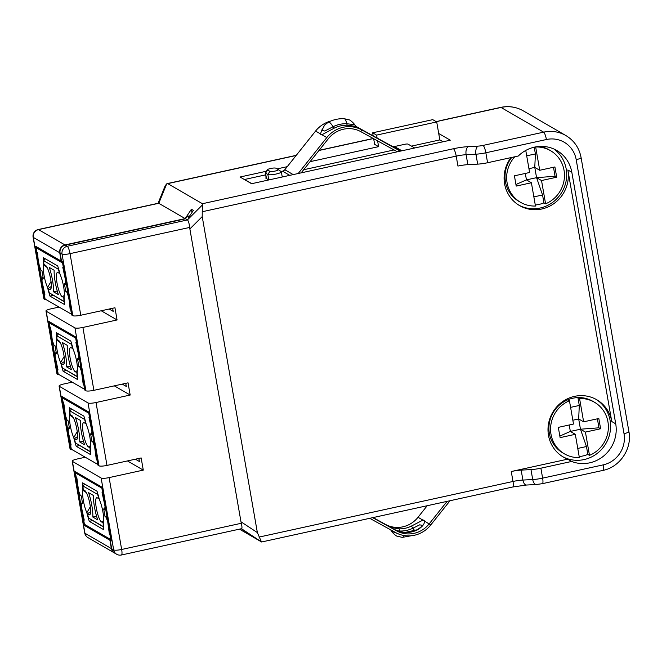<?xml version="1.0" encoding="UTF-8"?>
<svg xmlns="http://www.w3.org/2000/svg" width="662" height="662" viewBox="0 0 662 662"><rect width="100%" height="100%" fill="white"/><g stroke="black" fill="none" stroke-linecap="round" stroke-linejoin="round"><path stroke-width="0.99" d="M72.084 382.173L63.966 383.952A6.637 1.258 -9.9 0 0 59.084 386.045L70.056 448.935A6.637 1.258 170.1 0 0 70.271 449.184L71.256 449.755L61.963 396.488L88.725 412.004L98.017 465.262L99.01 465.841A6.637 1.258 170.1 0 0 106.987 465.411L141.155 457.93L143.282 470.119L109.114 477.6L121.659 549.477A6.637 1.258 170.1 0 1 113.682 549.907A6.637 6.355 120.1 0 0 116.677 554.26A6.637 6.637 0 0 0 121.427 554.996A6.637 1.44 -102.4 0 0 121.659 549.477L241.34 523.261L240.985 521.797L257.361 532.579L261.449 541.897L241.489 528.706M138.863 458.427L139.409 461.53L135.379 459.196M58.976 307.094L50.866 308.864A6.637 1.258 -9.9 0 0 45.976 310.966L56.957 373.856A6.637 1.258 170.1 0 0 57.164 374.096L58.157 374.675L48.856 321.409L75.617 336.925L84.91 390.183L85.903 390.762A6.637 1.258 170.1 0 0 93.88 390.332L128.047 382.843L130.174 395.04L96.015 402.521L106.987 465.411M125.763 383.348L126.301 386.451L122.271 384.109M114.534 553.01A6.637 6.355 120.1 0 1 111.365 548.566L109.909 540.225L84.471 525.479L75.063 471.576L101.824 487.083L111.233 540.986L110.24 540.415L111.1 540.225M101.228 310.768L117.075 319.961L114.948 307.764L80.781 315.253A6.637 1.258 170.1 0 1 72.803 315.675L71.81 315.104L62.509 261.838L61.525 261.267L60.068 252.925A6.637 6.355 -59.9 0 1 65.273 245.122L185.492 218.791L187.056 216.449L189.737 215.862M112.656 308.269L113.202 311.372L109.172 309.03M116.677 554.26L114.7 553.109A6.637 6.355 -59.9 0 1 111.696 548.757L110.24 540.415M241.241 528.756L249.955 534.449L241.274 528.748M44.056 299.017L33.307 237.41A6.637 6.355 -59.9 0 1 38.512 229.615A6.637 1.44 -102.4 0 0 38.214 229.548A6.637 6.637 0 0 0 33.1 237.17L43.849 298.777A6.637 1.258 170.1 0 0 44.056 299.017L45.049 299.596L35.756 246.33L61.194 261.076L59.737 252.735A6.637 6.355 120.1 0 1 64.942 244.932L185.161 218.601L191.409 209.233L193.395 210.384L188.703 217.409L187.056 216.449M109.114 477.6A6.637 1.258 -9.9 0 1 101.137 478.03L72.398 461.373L84.943 533.241A6.637 1.258 170.1 0 1 84.728 533.001A6.637 6.637 0 0 0 87.938 537.602A6.637 6.355 -59.9 0 1 84.943 533.241L111.365 548.566M59.084 386.045A6.637 1.258 -9.9 0 0 59.29 386.294L88.029 402.951A6.637 1.258 -9.9 0 0 96.015 402.521M117.075 319.961L82.907 327.442A6.637 1.258 -9.9 0 1 74.93 327.872L46.191 311.214A6.637 1.258 -9.9 0 1 45.976 310.966M65.273 245.122L67.259 246.272A6.637 6.355 120.1 0 0 62.046 254.076A6.637 1.258 -9.9 0 0 70.031 253.645A6.637 1.44 -102.4 0 0 67.259 246.272L187.478 219.941L185.492 218.791M261.449 541.897L239.445 529.153M595.932 399.285A33.174 31.768 120.1 0 1 609.967 432.791A33.174 31.768 120.1 0 1 584.074 459.577A33.174 31.768 -59.9 0 1 562.675 456.656M296.146 155.487L166.683 183.854L167.734 183.614L202.423 203.714L202.249 211.732L456.209 156.116A6.637 1.44 77.6 0 0 453.437 148.735A19.901 3.773 170.1 0 1 468.307 146.641L478.113 146.112A6.637 3.476 86.9 0 0 475.928 154.188L477.666 164.135A13.273 2.516 170.1 0 0 487.58 162.736L518.321 156A33.174 31.768 -59.9 0 1 556.825 150.497A33.174 31.768 -59.9 0 1 571.827 172.269L615.726 423.821A33.174 31.768 -59.9 0 1 604.141 455.613A33.174 31.768 -59.9 0 1 571.629 461.455L567.665 459.163A33.174 31.768 -59.9 0 1 563.494 457.152A33.174 31.768 -59.9 0 1 553.465 411.168A33.174 31.768 -59.9 0 1 593.202 397.986A33.174 31.768 -59.9 0 1 596.768 399.749A33.174 31.768 -59.9 0 1 611.762 421.52L567.864 169.969A33.174 31.768 -59.9 0 1 558.579 199.601A33.174 31.768 120.1 0 1 519.587 205.592A33.174 31.768 120.1 0 1 517.336 204.153A33.174 31.768 -59.9 0 1 510.948 157.614M202.249 211.732L202.216 216.615L189.87 228.936L189.704 227.43C189.175 223.425 188.43 220.926 187.478 219.941M567.665 459.163L511.254 471.518A13.273 2.516 170.1 0 1 521.168 470.119L530.974 469.59A13.273 2.516 -9.9 0 0 540.887 468.191L571.629 461.455M257.361 532.579L202.216 216.615M158.011 203.441L165.144 185.865L166.683 183.854L158.789 203.308L185.161 218.601M266.381 171.243L240.041 177.011L251.601 183.713L450.284 140.195L438.716 133.492L439.841 139.914L443.06 141.776M373.658 138.722L374.642 144.357L378.606 146.658L310.073 161.669M287.25 166.667L277.047 168.901M377.1 138.01L376.595 135.106L436.705 121.94L438.716 133.492M303.659 169.737L394.047 149.943M411.466 146.128L439.841 139.914M378.606 146.658L377.605 140.89M436.705 121.94L432.741 119.648L372.632 132.814L373.161 135.842M372.632 132.814L376.595 135.106M267.531 169.671A4.311 0.819 -9.9 0 0 267.613 170.002L269.922 171.342A4.311 0.819 -9.9 0 0 275.053 171.077A4.311 0.819 -9.9 0 0 278.172 169.555L275.839 168.198A4.311 0.819 -9.9 0 0 271.519 168.305A4.311 0.819 -9.9 0 0 267.531 169.671L265.396 172.592A6.968 1.324 -9.9 0 0 265.305 172.865A6.968 1.324 -9.9 0 0 265.528 173.121L267.837 174.462A6.968 1.324 -9.9 0 0 275.466 174.164A6.968 1.324 -9.9 0 0 281.342 171.806A6.968 1.324 -9.9 0 0 281.176 171.582A6.968 1.324 -9.9 0 0 281.127 171.549L278.205 169.571M278.172 169.555A4.311 0.819 -9.9 0 0 278.148 169.538L281.176 171.582M241.349 528.607C242.168 528.83 242.168 527.051 241.34 523.261M127.435 460.934L143.282 470.119M85.191 457.252L77.073 459.031A6.637 1.258 -9.9 0 0 72.191 461.124A6.637 1.258 -9.9 0 0 72.398 461.373M71.984 449.597L71.256 449.755M114.327 385.855L130.174 395.04M58.877 374.518L58.157 374.675M45.777 299.431L45.049 299.596M477.666 164.135L467.86 164.664A13.273 2.516 -9.9 0 0 457.947 166.063L456.209 156.116A13.273 2.516 170.1 0 1 466.122 154.718L475.928 154.188A13.273 2.516 -9.9 0 0 485.842 152.79L546.407 139.525A26.538 25.413 120.1 0 1 576.197 159.65L624.018 433.66A26.538 25.413 120.1 0 1 603.19 464.873A6.637 1.44 77.6 0 1 602.958 470.401C619.93 467.124 632.309 448.588 628.9 431.566A6.637 1.258 170.1 0 1 624.018 433.66M553.928 149.016A33.174 31.768 120.1 0 1 565.811 182.406A33.174 31.768 120.1 0 1 540.175 208.025A33.174 31.768 -59.9 0 1 518.768 205.104M191.98 212.502L191.409 209.233M525.76 150.44L529.608 172.492L514.424 175.819L516.211 186.08L531.396 182.753L535.459 206.039A29.856 28.59 -59.9 0 1 520.589 202.34L518.942 201.389A29.856 28.59 -59.9 0 1 511.751 157.44M533.862 196.887L542.559 194.984L536.568 177.664L541.524 180.536L545.587 203.822L543.932 202.862A29.856 28.59 -59.9 0 1 538.951 204.434A29.856 28.59 -59.9 0 1 535.277 204.997M543.932 202.862L542.559 194.984M526.695 155.818L535.393 153.915L534.217 147.196M541.524 180.536L556.709 177.209L555.054 176.257L536.568 177.664L526.447 179.882L525.314 173.427M531.396 182.753L526.447 179.882L515.938 184.516M520.589 202.34A29.856 28.59 -59.9 0 1 514.788 156.778M556.709 177.209L554.913 166.948L539.729 170.275L534.772 167.403L528.938 168.678M545.587 203.822A29.856 28.59 120.1 0 0 564.347 178.219A29.856 28.59 120.1 0 0 550.536 150.688A29.856 28.59 120.1 0 0 535.666 146.989L539.729 170.275M535.393 153.915L534.772 167.403L536.568 177.664M553.49 167.263L555.054 176.257M550.536 150.688L548.889 149.728A29.856 28.59 120.1 0 0 539.72 146.418M111.059 539.969L109.909 540.225M84.471 525.479L85.919 525.156M564.496 453.892A29.856 28.59 -59.9 0 1 550.685 426.361A29.856 28.59 -59.9 0 1 569.444 400.758L573.507 424.044L558.323 427.371L560.118 437.632L575.303 434.305L579.366 457.591A29.856 28.59 -59.9 0 1 564.496 453.892L562.841 452.94A29.856 28.59 -59.9 0 1 549.03 425.409A29.856 28.59 -59.9 0 1 567.797 399.798A29.856 28.59 -59.9 0 1 572.779 398.234A29.856 28.59 -59.9 0 1 577.918 397.581L579.291 405.467L578.679 418.955L572.845 420.229M577.769 448.439L586.458 446.536L580.466 429.216L585.423 432.087L589.486 455.373L587.839 454.422A29.856 28.59 -59.9 0 1 582.858 455.986A29.856 28.59 -59.9 0 1 579.184 456.548M587.839 454.422L586.458 446.536M570.603 407.37L579.291 405.467M585.423 432.087L600.608 428.769L598.961 427.809L580.466 429.216L570.346 431.434L569.221 424.979M575.303 434.305L570.346 431.434L559.845 436.068M600.608 428.769L598.82 418.5L583.636 421.826L578.679 418.955L580.466 429.216M589.486 455.373A29.856 28.59 120.1 0 0 608.254 429.77A29.856 28.59 120.1 0 0 594.443 402.239A29.856 28.59 120.1 0 0 579.573 398.541L583.636 421.826M569.444 400.758L567.797 399.798M579.573 398.541L577.918 397.581A29.856 28.59 120.1 0 1 592.788 401.28L594.443 402.239M597.389 418.814L598.961 427.809M189.87 228.936L240.985 521.797M86.846 512.727A14.092 3.053 77.6 0 1 82.924 490.261A35.16 7.613 77.6 0 1 82.576 482.846L97.008 491.212A35.16 7.613 77.6 0 1 99.449 499.835A14.092 3.053 77.6 0 1 103.371 522.301A35.16 7.613 77.6 0 1 103.727 529.716L89.296 521.35A35.16 7.613 77.6 0 1 86.846 512.727L90.33 506.728M86.399 492.685L82.924 490.261M101.882 488.275L102.668 492.76L102.064 492.412L105.018 506.24L104.704 509.517L103.711 508.937L105.051 516.641L106.044 517.212L107.707 521.639L109.462 534.764L110.058 535.119L110.844 539.604L84.413 524.287L83.635 519.794L84.231 520.142L81.277 506.322L81.6 503.046L82.593 503.617L81.244 495.921L80.251 495.342L78.588 490.923L76.842 477.79L76.238 477.443L75.46 472.949L102.022 488.242M89.296 521.35L92.548 520.638M76.9 472.635L75.46 472.949M90.611 511.668L87.425 513.82L88.981 514.722A12.487 2.706 77.6 0 0 89.751 514.755A12.487 2.706 77.6 0 0 89.66 502.764A12.487 2.706 77.6 0 0 84.761 490.559L83.213 489.665A33.836 7.323 -102.4 0 1 83.007 485.982L97.695 494.489L97.893 494.1M84.662 484.054L83.007 485.982M99.184 498.784L98.87 498.743A33.836 7.323 -102.4 0 0 97.695 494.489M98.87 498.743L97.314 497.841A12.487 2.706 77.6 0 0 96.975 497.708A12.487 2.706 77.6 0 0 96.445 508.813A12.487 2.706 77.6 0 0 101.534 521.995L103.404 522.707M103.669 526.836L103.289 526.58A33.836 7.323 -102.4 0 0 103.09 522.897M103.677 527.093L88.609 518.065L103.289 526.58M87.425 513.82A33.836 7.323 -102.4 0 0 88.609 518.065M97.885 464.492L71.314 449.208L70.528 444.715L71.132 445.063L68.178 431.243L68.492 427.966L69.485 428.537L68.145 420.842L67.152 420.262L65.488 415.835L63.734 402.711L63.138 402.364L62.352 397.87L88.782 413.187L89.56 417.681L88.965 417.333L91.919 431.161L91.596 434.438L90.603 433.858L91.952 441.562L92.937 442.133L94.6 446.56L96.354 459.685L96.958 460.032L97.736 464.525M84.115 519.687L83.635 519.794M82.46 502.855L81.6 503.046M110.124 534.623L109.462 534.764M107.045 516.997L106.044 517.212M105.051 516.641L106.913 516.236M105.705 509.293L104.704 509.517M97.016 459.544L96.354 459.685M73.747 437.64A35.16 7.613 77.6 0 0 76.188 446.271L90.62 454.637A35.16 7.613 77.6 0 0 90.272 447.222A14.092 3.053 77.6 0 0 86.35 424.756A35.16 7.613 77.6 0 0 83.9 416.133L69.469 407.767A35.16 7.613 77.6 0 0 69.824 415.173A14.092 3.053 77.6 0 0 73.747 437.64L77.222 431.649M73.3 417.606L69.824 415.173M76.188 446.271L79.44 445.551M86.077 423.705L85.77 423.655A33.836 7.323 -102.4 0 0 84.587 419.41L84.786 419.021M71.554 408.975L69.907 410.903L84.587 419.41M69.907 410.903A33.836 7.323 -102.4 0 0 70.106 414.577L71.661 415.479A12.487 2.706 77.6 0 1 76.56 427.685A12.487 2.706 77.6 0 1 76.643 439.676A12.487 2.706 77.6 0 1 75.873 439.642L74.326 438.741A33.836 7.323 -102.4 0 0 75.501 442.986L90.578 452.005M90.57 451.757L75.501 442.986M90.189 451.501A33.836 7.323 -102.4 0 0 89.982 447.818L90.305 447.628M85.77 423.655L84.215 422.761A12.487 2.706 77.6 0 0 83.875 422.629A12.487 2.706 77.6 0 0 83.338 433.734A12.487 2.706 77.6 0 0 88.427 446.916L89.982 447.818M79.73 441.976A19.901 4.311 -102.4 0 0 75.476 417.59L80.359 420.42A19.901 4.311 -102.4 0 0 84.612 444.806L79.73 441.976L83.47 441.157M77.512 436.589L74.326 438.741M84.777 389.413L58.206 374.129L57.42 369.636L58.024 369.984L55.07 356.156L55.393 352.887L56.386 353.458L55.037 345.754L54.044 345.183L52.381 340.756L50.635 327.632L50.031 327.285L49.245 322.791L75.675 338.108L76.461 342.602L75.857 342.254L78.811 356.073L78.497 359.35L77.504 358.779L78.844 366.483L79.837 367.054L81.5 371.481L83.246 384.605L83.851 384.953L84.637 389.446M63.8 397.556L62.352 397.87M69.353 427.776L68.492 427.966M71.016 444.607L70.528 444.715M93.938 441.918L92.937 442.133M91.952 441.562L93.805 441.157M92.597 434.214L91.596 434.438M57.908 369.528L57.42 369.636M60.192 342.527L56.717 340.094A35.16 7.613 77.6 0 1 56.369 332.68L70.801 341.054A35.16 7.613 77.6 0 1 73.242 349.677A14.092 3.053 77.6 0 1 77.164 372.143A35.16 7.613 77.6 0 1 77.52 379.549L63.089 371.183A35.16 7.613 77.6 0 1 60.639 362.561L64.123 356.57M60.639 362.561A14.092 3.053 77.6 0 1 56.717 340.094M63.089 371.183L66.341 370.472M50.693 322.477L49.245 322.791M71.678 314.334L45.107 299.05L44.321 294.557L44.925 294.904L41.971 281.077L42.285 277.8L43.278 278.379L41.938 270.675L40.945 270.104L39.281 265.677L38.048 258.619L37.527 252.553L36.931 252.205L36.145 247.712L62.576 263.029L63.353 267.522L62.758 267.175L65.712 280.994L65.389 284.271L64.396 283.7L65.745 291.396L66.73 291.975L68.393 296.394L69.775 303.428M70.809 309.377L70.147 309.526L70.751 309.874L71.529 314.367M44.809 294.449L44.321 294.557M37.585 247.389L36.145 247.712M67.731 291.752L66.73 291.975M70.147 309.526L69.626 303.453M47.54 287.482A35.16 7.613 77.6 0 0 49.981 296.104L64.413 304.47A35.16 7.613 77.6 0 0 64.065 297.064A14.092 3.053 77.6 0 0 60.143 274.598A35.16 7.613 77.6 0 0 57.693 265.967L43.262 257.601A35.16 7.613 77.6 0 0 43.618 265.015A14.092 3.053 77.6 0 0 47.54 287.482L51.015 281.491M47.093 267.448L43.618 265.015M59.87 273.547L58.008 272.595A12.487 2.706 77.6 0 0 57.668 272.471A12.487 2.706 77.6 0 0 57.131 283.568A12.487 2.706 77.6 0 0 62.22 296.758L64.098 297.47M59.555 273.497A33.836 7.323 -102.4 0 0 58.38 269.252L58.579 268.863M45.347 258.817L43.692 260.737L58.38 269.252M43.692 260.737A33.836 7.323 -102.4 0 0 43.899 264.419L45.455 265.321A12.487 2.706 77.6 0 1 50.353 277.519A12.487 2.706 77.6 0 1 50.436 289.509A12.487 2.706 77.6 0 1 49.667 289.476L48.119 288.582A33.836 7.323 -102.4 0 0 49.294 292.827L64.371 301.847M64.363 301.599L49.294 292.827M63.982 301.334A33.836 7.323 -102.4 0 0 63.775 297.652M53.523 291.818A19.901 4.311 -102.4 0 0 49.269 267.431L54.152 270.262A19.901 4.311 -102.4 0 0 58.405 294.648L53.523 291.818L57.263 290.999M51.305 286.423L48.119 288.582M49.981 296.104L53.233 295.393M66.39 284.056L65.389 284.271M65.745 291.396L67.598 290.99M43.146 277.618L42.285 277.8M80.838 366.831L79.837 367.054M83.917 384.465L83.246 384.605M78.844 366.483L80.706 366.069M79.49 359.135L78.497 359.35M56.245 352.697L55.393 352.887M58.455 333.896L56.8 335.816A33.836 7.323 -102.4 0 0 57.006 339.498L58.554 340.4A12.487 2.706 77.6 0 1 63.453 352.606A12.487 2.706 77.6 0 1 63.544 364.597A12.487 2.706 77.6 0 1 62.774 364.563L61.218 363.661A33.836 7.323 -102.4 0 0 62.402 367.907L77.471 376.926M56.8 335.816L71.488 344.331L71.686 343.942M72.977 348.626L72.663 348.576A33.836 7.323 -102.4 0 0 71.488 344.331M72.663 348.576L71.107 347.674A12.487 2.706 77.6 0 0 70.768 347.55A12.487 2.706 77.6 0 0 70.238 358.647A12.487 2.706 77.6 0 0 75.327 371.837L77.197 372.549M77.462 376.678L77.082 376.421A33.836 7.323 -102.4 0 0 76.883 372.739M77.082 376.421L62.402 367.907M64.404 361.502L61.218 363.661M66.63 366.897A19.901 4.311 -102.4 0 0 62.369 342.511L67.259 345.341A19.901 4.311 -102.4 0 0 71.513 369.727L66.63 366.897L70.371 366.078M92.837 517.055A19.901 4.311 -102.4 0 0 88.576 492.669L93.466 495.499A19.901 4.311 -102.4 0 0 97.719 519.885L92.837 517.055L96.578 516.236M282.161 176.456L282.401 176.605A7.365 1.398 170.1 0 1 282.633 176.878A7.365 1.398 170.1 0 1 282.641 176.911M269.029 179.89A7.365 1.398 170.1 0 1 268.358 179.675L266.041 178.335A7.365 1.398 170.1 0 1 265.81 178.07A7.365 1.398 170.1 0 1 266.124 177.548M265.661 174.859L247.092 178.93A2.656 0.505 -9.9 0 0 245.139 179.766A2.656 0.505 -9.9 0 0 245.221 179.865L251.792 183.672M330.686 121.08A28.532 27.324 120.1 0 0 315.575 131.068L284.809 169.729A3.98 3.815 -59.9 0 1 282.525 171.168L281.044 171.491M414.685 147.99L407.991 144.109A2.656 0.505 -9.9 0 0 404.796 144.283L394.519 146.534A3.98 3.815 -59.9 0 1 391.921 146.17L355.742 126.26M301.177 172.856L328.286 138.78A26.538 25.413 -59.9 0 1 360.823 131.655L397.39 151.78M298.223 173.502L326.813 137.572A28.532 27.324 -59.9 0 1 361.791 129.917L400.345 151.135M322.328 128.908L320.466 133.898A12.677 3.608 -50.7 0 0 321.922 134.742L334.277 128.122A28.532 27.324 -59.9 0 1 347.434 125.242C353.665 125.995 356.818 126.608 356.892 127.079L356.57 126.881M326.813 137.572L315.575 131.068M347.434 125.242A4.642 1.192 91.8 0 1 346.756 123.72A14.978 3.831 91.8 0 0 344.588 118.821A14.978 3.831 -88.2 0 0 344.083 118.664A14.978 3.831 -88.2 0 0 344.066 118.664C338.646 118.506 333.474 119.632 328.567 122.04A14.978 2.458 63.7 0 1 329.287 122.172A14.978 2.458 -116.3 0 1 333.094 126.715A29.624 28.375 -59.9 0 1 346.756 123.72L354.501 124.688L356.636 126.922M328.501 122.081A14.978 2.458 63.7 0 1 328.567 122.04L324.595 125.077L321.955 130.24L324.802 131.043L333.094 126.715A4.642 0.761 63.7 0 0 334.277 128.122M450.044 500.72L430.739 524.983A28.532 27.324 -59.9 0 1 395.76 532.645L369.719 518.313M447.09 501.366L429.257 523.783A26.538 25.413 -59.9 0 1 396.728 530.907L372.673 517.667M373.103 517.576L385.491 524.395A26.538 25.413 120.1 0 0 418.028 517.27L427.213 505.718M430.739 524.983L424.367 520.944C424.88 523.667 422.613 526.629 417.565 529.823A26.538 25.413 -59.9 0 1 405.326 532.496C399.418 531.71 394.924 530.229 391.838 528.069L391.598 527.937M390.712 527.424L399.02 528.839A26.538 25.413 120.1 0 0 411.251 526.158L422.919 520.109L418.028 517.27M404.176 535.558A14.978 3.831 91.8 0 1 402.248 537.387A14.978 3.831 91.8 0 1 402.239 537.387A14.978 3.831 91.8 0 1 402.165 537.379M422.919 520.1A12.677 3.608 129.3 0 1 424.375 520.944L422.919 520.109M414.851 530.8A12.983 2.135 63.7 0 1 412.939 528.177L419.716 524.825L422.373 525.355M397.721 530.883L399.98 531.015A12.983 3.318 -88.2 0 0 400.113 531.652M111.696 548.757L113.682 549.907L101.137 478.03M60.068 252.925L62.046 254.076L72.803 315.675M33.1 237.17A6.637 1.258 -9.9 0 0 33.307 237.41L59.737 252.735M88.029 402.951L99.01 465.841M70.271 449.184L59.29 386.294M74.93 327.872L85.903 390.762M57.164 374.096L46.191 311.214M615.726 423.821L611.762 421.52M511.254 471.518L512.992 481.464L259.032 537.089M202.655 204.707L187.42 219.908M453.437 148.735L202.423 203.714M436.622 121.899A6.637 1.258 -9.9 0 1 440.453 120.716L501.018 107.451L543.634 132.152L483.07 145.417A6.637 1.258 -9.9 0 1 478.113 146.112M318.976 150.489L373.385 138.565M269.922 171.342L267.837 174.462L268.78 179.841M267.613 170.002L265.528 173.121L266.48 178.591M603.19 464.873L542.625 478.138A13.273 2.516 170.1 0 1 532.711 479.536L522.906 480.066A13.273 2.516 -9.9 0 0 512.992 481.464A6.637 1.44 77.6 0 1 512.76 486.984L261.631 541.988M576.197 159.65A6.637 1.258 -9.9 0 0 581.079 157.548L628.9 431.566M581.079 157.548C579.209 147.891 574.136 140.551 565.869 135.536A33.174 31.768 120.1 0 0 543.634 132.152A6.637 1.44 77.6 0 1 546.407 139.525M487.58 162.736L485.842 152.79A6.637 1.44 -102.4 0 0 483.07 145.417M467.86 164.664L466.122 154.718A6.637 3.476 -93.1 0 1 468.307 146.641M602.958 470.401L542.393 483.665A6.637 1.44 -102.4 0 0 542.625 478.138L540.887 468.191M571.827 172.269L567.864 169.969M523.253 110.835C516.236 106.88 508.722 105.73 500.72 107.385A6.637 1.44 77.6 0 1 501.018 107.451A33.174 31.768 -59.9 0 1 523.253 110.835L565.869 135.536M158.739 203.284L38.512 229.615L64.942 244.932M440.453 120.716A6.637 1.44 -102.4 0 0 440.156 120.65L436.332 121.725M530.974 469.59L532.711 479.536A6.637 3.476 86.9 0 0 536.369 484.51L542.393 483.665M536.369 484.51L526.571 485.031A6.637 3.476 -93.1 0 1 522.906 480.066L521.168 470.119M80.781 315.253L70.031 253.645L189.704 227.43M82.907 327.442L93.88 390.332M101.534 521.995L103.611 520.688M88.427 446.916L90.512 445.609M77.189 438.815L75.873 439.642M62.22 296.758L64.305 295.451M50.982 288.657L49.667 289.476M75.327 371.837L77.404 370.53M64.082 363.736L62.774 364.563M90.289 513.894L88.981 514.722M289.749 175.356L282.525 171.168M356.545 126.864L361.791 129.917L360.823 131.655M391.921 146.17L400.452 151.11M394.519 146.534L401.875 150.795M293.208 174.594L284.809 169.729M396.728 530.907L385.491 524.395M400.32 534.615L391.821 531.363L390.572 529.79M399.02 528.839A6.637 1.696 91.8 0 1 399.98 531.015A28.11 26.919 120.1 0 0 412.939 528.177A6.637 1.092 63.7 0 0 411.251 526.158M417.565 529.823A6.637 1.092 -116.3 0 0 417.25 529.757L405.103 532.43C399.972 532.413 392.897 528.897 391.714 528.003M281.342 171.806L282.252 176.994M265.305 172.865L266.29 178.483M241.58 528.681L121.427 554.996M373.219 138.474L319.101 150.332M296.27 155.33L167.37 183.564M158.367 203.234L38.214 229.548M114.369 552.919L87.938 537.602M72.191 461.124L84.728 533.001M500.72 107.385L440.156 120.65M512.76 486.984L526.571 485.031M344.083 118.664L349.279 119.921C349.809 119.632 354.7 123.951 354.501 124.688M415.628 534.97L402.248 537.387L397.043 536.129C396.505 536.427 391.614 532.099 391.821 531.363M391.738 528.019L390.721 527.432M422.339 525.537L422.422 525.256C422.795 525.611 421.073 527.118 417.25 529.766"/></g></svg>
